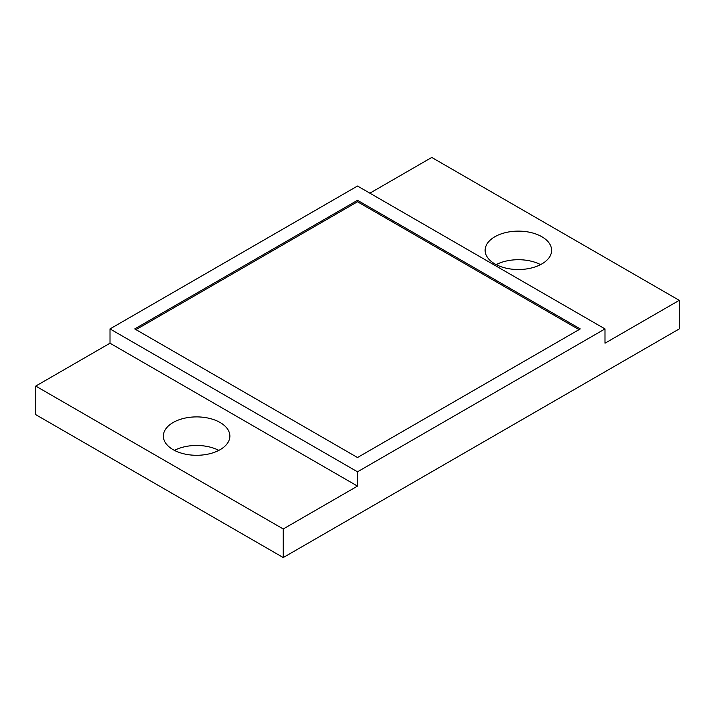 <?xml version="1.0" encoding="UTF-8"?>
<svg xmlns="http://www.w3.org/2000/svg" width="715" height="715" viewBox="0 0 715 715"><rect width="100%" height="100%" fill="white"/><g stroke="black" fill="none" stroke-linecap="round" stroke-linejoin="round"><path stroke-width="1.07" d="M494.86 263.906A33.248 19.198 180 0 1 485.127 250.33A33.248 19.198 180 0 1 505.648 232.59A33.248 19.198 180 0 1 541.89 236.754A33.248 19.198 180 0 1 551.623 250.33A33.248 19.198 180 0 1 531.102 268.062A33.248 19.198 180 0 1 494.86 263.906M496.165 264.622A33.248 19.198 180 0 1 540.585 264.622M173.11 449.663A33.248 19.198 180 0 1 163.378 436.087A33.248 19.198 180 0 1 183.898 418.355A33.248 19.198 180 0 1 220.14 422.52A33.248 19.198 180 0 1 229.873 436.087A33.248 19.198 180 0 1 209.352 453.828A33.248 19.198 180 0 1 173.11 449.663M174.415 450.379A33.248 19.198 180 0 1 218.835 450.379M110.003 343.209L110.003 328.918L357.5 471.811L357.5 486.102L110.003 343.209L35.75 386.082L35.75 414.655L283.247 557.548L679.25 328.918L679.25 300.345L431.753 157.452L369.878 193.175M357.5 471.811L604.997 328.918L604.997 343.209L679.25 300.345M283.247 557.548L283.247 528.975L357.5 486.102M35.75 386.082L283.247 528.975M604.997 328.918L357.5 186.025L110.003 328.918M134.751 328.918L357.5 200.316L580.249 328.918L357.5 457.529L134.751 328.918M579.016 329.633L357.5 201.746L357.5 200.316M357.5 201.746L135.984 329.633"/></g></svg>
